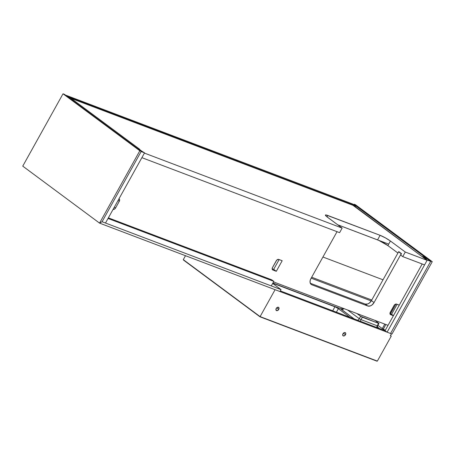 <?xml version="1.0" encoding="UTF-8"?>
<svg xmlns="http://www.w3.org/2000/svg" width="455" height="455" viewBox="0 0 455 455"><rect width="100%" height="100%" fill="white"/><g stroke="black" fill="none" stroke-linecap="round" stroke-linejoin="round"><path stroke-width="0.68" d="M279.137 259.577L273.688 269.366L279.137 259.577L273.688 269.366L272.147 268.786L273.688 269.366L279.137 259.577L273.688 269.366L276.299 271.305L282.185 260.732L278.454 259.361L276.765 260.112L272.317 267.921L272.164 269.059L272.613 269.866L276.299 271.305L273.688 269.366L279.137 259.577M427.245 260.084L387.114 332.19L385.072 330.671L422.189 263.985L385.072 330.671L387.114 332.19L427.245 260.084L430.675 261.38L390.538 333.487L387.114 332.19L390.538 333.487L430.675 261.38L356.487 206.348L353.057 205.051L422.291 256.745L352.921 205.29L356.487 206.348L430.675 261.38L427.245 260.084L425.203 258.565L427.245 260.084M425.067 258.81L426.284 258.98L422.422 256.506L423.508 256.916L423.218 257.433L423.508 256.916L426.284 258.98L425.067 258.81M395.964 304.048L390.583 313.711L395.964 304.048M384.799 324.108L382.291 328.612L377.912 325.359L382.291 328.612L384.799 324.108M385.226 330.393L382.291 328.612L383.372 329.022L385.226 330.393L385.066 330.643L385.209 330.381M397.118 304.327L391.641 314.166L397.118 304.327M385.88 324.517L383.372 329.022L385.88 324.517M271.783 279.842L273.825 281.355L271.282 285.922L273.825 281.355L108.034 218.468L105.492 223.035L108.034 218.468L273.825 281.355L271.783 279.842L108.375 217.86L271.783 279.842M105.492 223.035L271.282 285.922L105.492 223.035L144.559 152.857L141.431 150.929L138.656 148.87L139.736 149.28L70.366 97.825L67.875 96.875L70.366 97.825L139.736 149.28L139.583 149.558L139.736 149.28L138.656 148.87L141.431 150.929L144.559 152.857L105.492 223.035L102.068 221.739L141.13 151.555L144.559 152.857L141.13 151.555L102.068 221.739L281.025 289.619L272.676 283.425L281.025 289.619L279.956 291.541L281.025 289.619L102.068 221.739L99.554 223.115L102.068 221.739L105.492 223.035M279.956 291.541L99.554 223.115L279.956 291.541M22.75 166.138L99.554 223.115L102.068 221.739L141.26 151.316L64.462 94.344L141.26 151.316L102.068 221.739L99.554 223.115L139.821 150.77L63.017 93.793L22.75 166.138L99.554 223.115L139.821 150.77L141.26 151.316L139.821 150.77L63.017 93.793L64.462 94.344L63.017 93.793L22.75 166.138L99.554 223.115L22.75 166.138M393.495 315.537L389.946 313.467L393.495 315.537M401.395 253.844L398.591 251.831L399.524 252.189L398.591 251.831L371.434 300.624L369.341 303.064L367.606 304.014L365.149 304.059L310.304 283.255L365.149 304.059A5.557 3.782 126.6 0 0 371.434 300.624L398.591 251.831L401.395 253.844M311.84 284.79L367.765 305.999L370.222 305.953L371.951 305.004L374.05 302.564L401.202 253.771L374.05 302.564L371.434 300.624L374.05 302.564A5.557 3.782 -53.4 0 1 367.765 305.999L365.149 304.059L367.765 305.999L311.84 284.79A5.557 3.782 -53.4 0 1 311.203 284.443L311.84 284.79M399.28 305.146L396.26 304.048L394.565 304.799L389.952 313.381L390.413 314.547L393.393 315.719L390.674 314.689A2.224 1.513 -53.4 0 1 390.424 314.553A2.224 1.513 -53.4 0 1 390.305 312.221L394.047 305.493A2.224 1.513 -53.4 0 1 396.561 304.116L399.28 305.146M388.041 325.336L273.523 281.895L388.041 325.336M113.039 209.38L114.37 209.203L115.553 208.003L119.477 200.888L119.546 199.432L118.926 198.807M337.03 231.686L310.907 278.614L310.156 280.559L310.071 282.413L311.186 284.426A5.557 3.782 -53.4 0 1 310.907 278.614L337.03 231.686M118.971 198.824A2.224 1.513 -53.4 0 1 119.176 198.943A2.224 1.513 -53.4 0 1 119.295 201.275L118.101 200.388L119.295 201.275L115.553 208.003L114.353 207.116L115.553 208.003A2.224 1.513 -53.4 0 1 113.085 209.397M282.185 260.732L276.299 271.305L272.875 270.008A2.224 1.513 -53.4 0 1 272.619 269.872A2.224 1.513 -53.4 0 1 272.5 267.54L276.248 260.806A2.224 1.513 -53.4 0 1 278.761 259.43L282.185 260.732M141.88 157.663L144.423 153.096L342.143 228.091L339.601 232.659L141.88 157.663L339.601 232.659L342.143 228.091L144.423 153.096L141.88 157.663M387.87 245.581L378.708 240.359L337.627 224.742L388.689 244.113L337.627 224.742L377.559 239.887L380.096 235.32L326.081 214.97L325.462 215.386L326.423 216.392L342.143 228.091L327.27 217.063A8.332 1.155 -150.9 0 1 325.405 215.061A8.332 1.155 -150.9 0 1 327.782 215.477L380.096 235.32A8.332 1.155 -150.9 0 1 390.413 241.013L385.362 237.84L380.096 235.32L377.559 239.887A8.332 1.155 29.1 0 1 387.87 245.581L390.413 241.013L405.286 252.042L427.114 260.323L352.921 205.29L71.173 98.416L352.921 205.29L427.114 260.323L424.572 264.89L427.114 260.323L405.286 252.042L390.413 241.013L387.87 245.581L397.92 253.031L398.722 251.592L401.503 253.651L400.701 255.096L401.503 253.651L398.722 251.592L397.92 253.031L387.87 245.581M139.6 149.519L141.579 150.986L139.6 149.519M424.572 264.89L402.743 256.609L405.286 252.042L402.743 256.609L400.701 255.096L402.743 256.609L424.572 264.89M327.009 216.864L327.782 215.477L327.009 216.864M65.861 95.379L68 96.926L237.817 161.218L235.69 159.642L65.861 95.379M237.624 161.559L237.817 161.218L237.624 161.559M65.935 95.249L68.057 96.83L237.817 161.218L235.69 159.642L65.935 95.249M354.661 205.66L352.591 203.982L236.048 159.779L238.175 161.354L354.661 205.66M237.988 161.696L238.175 161.354L237.988 161.696M354.712 205.558L352.591 203.982L236.048 159.779L238.175 161.354L354.712 205.558M430.805 261.142L432.25 261.688L391.983 334.033L390.538 333.487L430.805 261.142L354.001 204.17L353.666 204.778L354.001 204.17L355.446 204.716L354.001 204.17L430.805 261.142L432.25 261.688L355.446 204.716L432.25 261.688L391.983 334.033L390.538 333.487L430.805 261.142M383.019 279.802L322.931 257.012L383.019 279.802M311.675 277.231L371.763 300.027L311.675 277.231M371.24 300.954L311.157 278.164L371.24 300.954M278.744 309.417A1.945 1.325 -53.4 0 1 276.321 310.503A1.945 1.325 -53.4 0 1 276.219 308.462L275.997 310.071L277.095 310.68L278.534 309.741L279.034 308.092L278.153 307.199L276.668 307.853L278.744 309.417L276.657 307.87L276.219 308.462A1.945 1.325 -53.4 0 1 278.636 307.381A1.945 1.325 -53.4 0 1 278.744 309.417M345.493 334.738A1.945 1.325 -53.4 0 1 343.07 335.818A1.945 1.325 -53.4 0 1 342.968 333.782L342.746 335.392L343.843 335.995L345.282 335.056L345.783 333.407L345.39 332.702L344.611 332.52L342.968 333.782A1.945 1.325 -53.4 0 1 345.385 332.696A1.945 1.325 -53.4 0 1 345.493 334.738L343.406 333.191L345.493 334.738M364.683 316.452L366.048 317.033A6.387 0.887 -150.9 0 1 364.967 316.583M390.373 335.75L391.272 336.097L390.498 335.523L391.272 336.097L377.36 361.088L391.272 336.097L390.373 335.75L391.442 333.828L390.373 335.75M341.859 308.82L340.545 308.678A4.169 0.574 -150.9 0 0 341.438 309.491A2.775 1.888 126.6 0 0 343.952 308.615A2.775 1.888 -53.4 0 1 341.438 309.491L354.132 318.904L340.545 308.678L272.898 283.021L340.545 308.678L342.211 308.791M272.79 283.215L335.307 306.937L338.002 308.427L350.071 317.368L338.355 308.678L336.41 312.187L338.355 308.678L335.733 307.136L334.92 306.784L332.702 310.776L334.92 306.784L272.79 283.215M379.476 328.521L377.309 326.912L379.476 328.521M185.486 255.71L183.297 259.64L185.486 255.71M260.101 316.612L183.297 259.64L260.101 316.612L275.082 289.693L260.05 316.703L377.36 361.088L260.101 316.612M275.082 289.693L391.442 333.828L275.082 289.693M183.507 260.072L259.981 316.805L377.024 361.196M378.975 323.448L374.96 320.377L378.975 323.454L378.577 323.386L377.24 325.786L377.633 325.854L378.975 323.454L378.577 323.386L377.24 325.786L361.003 319.626L362.339 317.226L378.577 323.386L360.622 316.276L359.285 318.682L361.003 319.626L362.339 317.226L360.622 316.276L359.285 318.682L347.552 309.98L359.285 318.682A2.775 1.888 -53.4 0 1 357.67 320.252A2.775 1.888 126.6 0 0 359.285 318.682L361.003 319.626A2.775 1.996 -69.2 0 0 360.525 321.332A2.775 1.996 110.8 0 1 361.003 319.626L377.24 325.786A2.775 1.996 -69.2 0 0 376.763 327.492A2.775 1.996 110.8 0 1 377.24 325.786L377.633 325.854L377.354 327.714M356.919 313.529L360.622 316.276L356.919 313.529M366.918 317.323A6.387 0.887 -150.9 0 1 366.048 317.033L367.088 317.368M259.981 316.805L376.956 361.173M280.308 290.904L385.084 330.649L280.308 290.904M342.177 308.797L343.371 308.393"/></g></svg>
